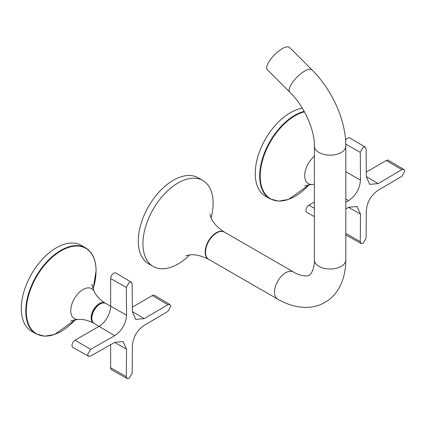 <?xml version="1.0" encoding="UTF-8"?>
<svg xmlns="http://www.w3.org/2000/svg" width="426" height="426" viewBox="0 0 426 426"><rect width="100%" height="100%" fill="white"/><g stroke="black" fill="none" stroke-linecap="round" stroke-linejoin="round"><path stroke-width="0.64" d="M345.811 202.212A4135.251 2408.21 0.4 0 0 348.644 200.593C355.859 195.667 359.805 188.835 360.476 180.097A4135.251 2408.242 -120.4 0 0 360.258 152.364L363.138 147.29L365.226 147.098L366.094 148.999A4135.251 2366.574 60.4 0 1 366.307 176.731L369.747 184.378L378.144 183.563A4135.251 2408.21 0.4 0 0 401.83 169.633L403.875 169.42L404.7 171.289L401.83 176.343A4135.251 2366.536 179.6 0 1 378.144 190.268C370.993 195.236 367.047 202.068 366.307 210.769A4135.251 2366.574 60.4 0 1 366.094 238.246L363.138 243.278L361.099 243.496L360.258 241.617A4135.251 2408.242 -120.4 0 0 360.476 214.134L356.983 206.456L348.644 207.302A4135.251 2366.536 179.6 0 1 345.811 208.916M365.226 147.098L349.815 137.981A4.319 2.492 120 0 0 347.643 138.189A4.319 2.492 120 0 0 345.592 140.282M314.383 202.03L308.983 205.146A4.303 2.481 120 0 0 306.172 208.948A4.303 2.481 120 0 0 306.848 212.388L314.383 216.632M403.875 169.42L388.464 160.304A4.303 2.481 120 0 0 386.297 160.506L366.285 172.061M277.789 299.217A15.714 9.074 120 0 1 275.382 286.623A15.714 9.074 120 0 1 285.649 272.778A15.714 9.074 120 0 1 293.503 271.996L224.491 232.154A15.714 9.074 120 0 0 216.637 232.931A15.714 9.074 120 0 0 206.37 246.782A15.714 9.074 120 0 0 208.777 259.375L277.789 299.217C295.894 309.622 313.547 309.388 324.937 302.332C336.716 296.017 345.768 280.862 345.811 259.945L345.811 146.081C345.965 120.393 332.046 89.716 311.949 69.837L289.499 47.44A15.714 5.421 -45.1 0 0 282.198 48.702A15.714 5.421 -45.1 0 0 270.084 60.007A15.714 5.421 -45.1 0 0 267.299 69.694L289.749 92.091A15.714 5.421 -45.1 0 1 292.529 82.404A15.714 5.421 -45.1 0 1 304.649 71.099A15.714 5.421 -45.1 0 1 311.949 69.837M189.719 254.945A49.624 28.654 -60 0 1 178.036 263.998A49.624 28.654 -60 0 1 153.227 266.458A49.624 28.654 -60 0 1 145.617 226.691A49.624 28.654 -60 0 1 178.036 182.962A49.624 28.654 -60 0 1 202.851 180.502A49.624 28.654 -60 0 1 211.126 217.862M153.227 266.458L148.546 263.753A49.624 28.654 -60 0 1 140.937 223.991A49.624 28.654 -60 0 1 173.361 180.257A49.624 28.654 -60 0 1 198.17 177.802L202.851 180.502M302.348 108.241A49.624 28.654 120 0 0 255.238 173.504A49.624 28.654 120 0 0 265.515 196.226L269.972 198.798A49.624 28.654 -60 0 1 259.69 176.076A49.624 28.654 -60 0 1 304.164 111.356M21.3 308.568A49.624 28.654 120 0 0 31.577 331.284L36.034 333.856A49.624 28.654 -60 0 1 25.757 311.14A49.624 28.654 -60 0 1 47.419 261.202A49.624 28.654 -60 0 1 85.658 247.905L81.201 245.333A49.624 28.654 120 0 0 42.962 258.625A49.624 28.654 120 0 0 21.3 308.568M167.897 304.691L169.937 304.483L170.762 306.347L167.897 311.406A4135.251 2366.536 179.6 0 1 144.206 325.331C137.055 330.294 133.114 337.126 132.374 345.827A4135.251 2366.574 60.4 0 1 132.156 373.309L129.2 378.341L127.161 378.56L126.32 376.675A4135.251 2408.242 -120.4 0 0 126.543 349.192L123.05 341.519L114.706 342.36A4135.251 2366.536 179.6 0 1 90.578 356.04L88.512 356.237L87.634 354.341L90.578 349.331A4135.251 2408.21 0.4 0 0 114.706 335.656C121.921 330.73 125.867 323.898 126.543 315.16A4135.251 2408.242 -120.4 0 0 126.32 287.428L129.2 282.353L131.288 282.161L132.156 284.057A4135.251 2366.574 60.4 0 1 132.374 311.795L135.814 319.436L144.206 318.627A4135.251 2408.21 0.4 0 0 167.897 304.691L152.364 295.569L132.348 307.125M131.288 282.161L115.877 273.045A4.319 2.492 120 0 0 113.705 273.247A4.319 2.492 120 0 0 110.653 278.535L110.653 306.145A16.539 9.553 -60 0 1 98.954 326.401L75.045 340.209A4.303 2.481 120 0 0 72.234 344.011A4.303 2.481 120 0 0 72.91 347.451L88.512 356.237M110.653 344.677L110.653 367.787A4.319 2.492 120 0 0 111.559 369.768L127.161 378.56M169.937 304.483L154.526 295.362A4.303 2.481 120 0 0 152.364 295.569M360.258 152.364L345.784 144.153M360.476 180.097L345.811 171.774M348.644 200.593L345.811 198.931M314.383 208.314L308.983 205.146M360.476 214.134L348.537 207.361M360.258 241.617L345.811 233.416M401.83 169.633L386.297 160.506M378.144 183.563L366.307 176.609M293.503 271.996C297.454 274.999 307.87 277.235 309.217 275.111C311.736 275.01 315.006 264.865 314.383 259.945A15.714 9.074 0 0 0 324.079 268.327A15.714 9.074 0 0 0 341.21 266.362A15.714 9.074 0 0 0 345.811 259.945M314.383 259.945L314.383 146.081A15.714 9.074 0 0 0 324.079 154.462A15.714 9.074 0 0 0 341.21 152.492A15.714 9.074 0 0 0 345.811 146.081M208.633 259.285L208.474 259.2A15.714 9.074 -60 0 1 206.008 246.622A15.714 9.074 -60 0 1 216.291 232.729A15.714 9.074 -60 0 1 224.193 231.978C216.839 227.047 212.292 221.861 210.545 216.413L209.896 213.948M304.409 111.804A49.341 28.489 120 0 0 260.211 176.146A49.341 28.489 120 0 0 309.164 184.751L288.535 199.416L278.545 201.152L269.972 198.798M314.383 156.273A17.312 9.995 120 0 0 304.702 175.682A17.312 9.995 120 0 0 312.056 184.399L314.383 184.346M93.092 288.871A49.341 28.489 120 0 0 96.052 270.92A49.341 28.489 120 0 0 61.163 250.776A49.341 28.489 120 0 0 26.274 311.209A49.341 28.489 120 0 0 75.226 319.814M78.118 319.457C82.894 319.042 88.044 320.267 93.571 323.148A11.582 6.688 -60 0 1 91.132 317.823A11.582 6.688 -60 0 1 96.212 306.14A11.582 6.688 -60 0 1 105.153 303.088C99.897 299.739 96.255 295.894 94.231 291.549A17.312 9.995 120 0 0 80.509 291.277A17.312 9.995 120 0 0 70.764 310.746A17.312 9.995 120 0 0 78.118 319.457C72.905 320.288 70.45 320.837 70.759 321.108M126.32 287.428L110.653 278.535M114.706 335.656L94.151 323.478A11.582 6.683 -60 0 1 92.469 314.18A11.582 6.683 -60 0 1 100.014 304.042A11.582 6.683 -60 0 1 105.733 303.424L126.543 315.16M126.32 376.675L110.653 367.787M144.206 318.627L132.374 311.672M90.578 349.331L75.045 340.209M126.543 349.192L114.605 342.419M361.099 243.496L345.811 234.886M314.383 146.081C314.787 130.196 304.148 105.936 289.749 92.091M208.474 259.2C200.481 255.286 193.697 253.944 188.116 255.179L185.709 255.834M304.691 186.05C304.409 185.768 306.864 185.219 312.056 184.399M36.034 333.856L44.608 336.215L54.603 334.474L75.242 319.814M93.097 288.887L96.084 270.824C95.956 259.748 92.485 252.107 85.658 247.905M93.571 323.148L93.901 323.313M91.984 284.451L91.979 284.35C91.579 284.19 92.33 286.586 94.231 291.549M105.462 303.291L105.153 303.088M94.151 323.478C88.826 320.783 92.836 307.641 99.769 304.02C102.022 302.748 104.008 302.551 105.733 303.424"/></g></svg>
